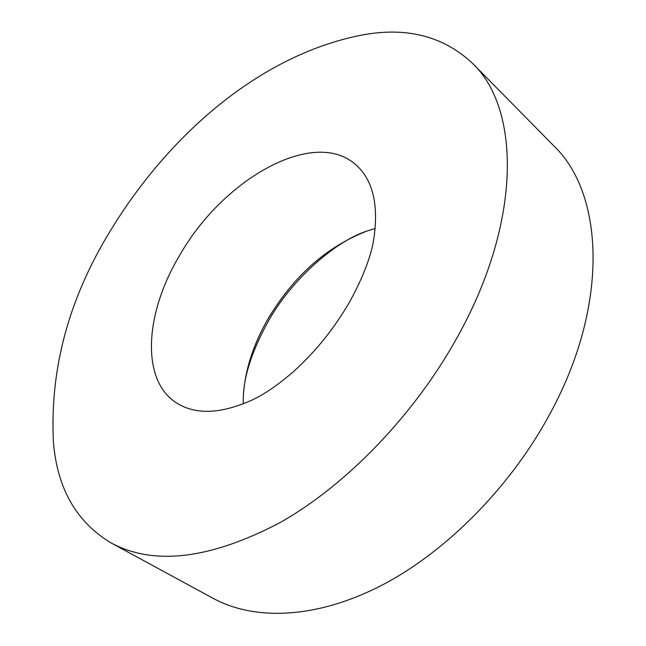 <?xml version="1.0" encoding="UTF-8"?>
<svg xmlns="http://www.w3.org/2000/svg" width="646" height="646" viewBox="0 0 646 646"><rect width="100%" height="100%" fill="white"/><g stroke="black" fill="none" stroke-linecap="round" stroke-linejoin="round"><path stroke-width="0.97" d="M252.392 399.882C221.077 414.013 195.819 415.047 176.608 402.983C140.376 380.131 144.882 313.1 179.693 255.315C222.789 179.168 314.021 127.117 355.865 164.762C372.782 179.887 378.782 204.443 373.873 238.439C371.288 255.671 363.415 276.464 350.245 300.818C334.757 327.805 315.975 351.271 293.914 371.224C278.426 384.669 264.585 394.221 252.392 399.882M472.396 63.235C520.345 108.366 521.879 220.359 458.539 334.983C415.798 413.246 347.629 484.242 280.606 522.307C210.701 559.097 154.265 566.017 111.322 543.068C76.68 522.323 57.405 488.917 53.481 442.849C49.589 369.528 68.621 298.727 110.587 230.436C168.687 135.095 259.103 55.814 360.08 35.409C405.43 26.421 442.873 35.7 472.396 63.235L553.784 145.851C603.614 193.219 609.436 302.764 551.498 410.953C512.415 484.904 447.912 550.602 382.682 584.808C317.307 618.82 255.178 621.153 213.237 598.398L111.322 543.068M375.173 228.498L367.186 230.969C326.634 246.635 293.429 276.173 267.581 319.592C253.079 345.125 245.004 370.433 243.356 395.522L243.195 403.887M367.186 230.969C336.518 240.667 291.629 278.757 267.622 322.443C252.4 350.366 244.309 374.72 243.356 395.522"/></g></svg>
